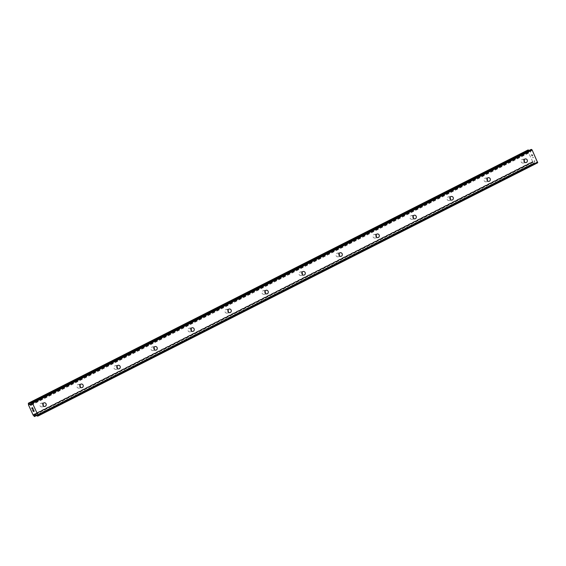 <?xml version="1.0" encoding="UTF-8"?>
<svg xmlns="http://www.w3.org/2000/svg" width="566" height="566" viewBox="0 0 566 566"><rect width="100%" height="100%" fill="white"/><g stroke="black" fill="none" stroke-linecap="round" stroke-linejoin="round"><path stroke-width="0.42" stroke-dasharray="2.83 2.12" d="M42.917 403.912A1.847 1.719 81.2 0 0 39.96 405.589A1.847 1.719 81.2 0 0 43.2 405.758M79.926 385.156A1.847 1.719 81.2 0 0 76.969 386.833A1.847 1.719 81.2 0 0 80.209 387.002M116.936 366.393A1.847 1.719 81.2 0 0 113.978 368.077A1.847 1.719 81.2 0 0 117.219 368.24M153.945 347.637A1.847 1.719 81.2 0 0 150.988 349.314A1.847 1.719 81.2 0 0 154.235 349.484M190.954 328.881A1.847 1.719 81.2 0 0 187.997 330.558A1.847 1.719 81.2 0 0 191.244 330.728M227.971 310.118A1.847 1.719 81.2 0 0 225.006 311.802A1.847 1.719 81.2 0 0 228.254 311.965M264.98 291.363A1.847 1.719 81.2 0 0 262.023 293.039A1.847 1.719 81.2 0 0 265.263 293.209M301.989 272.607A1.847 1.719 81.2 0 0 299.032 274.284A1.847 1.719 81.2 0 0 302.272 274.453M338.999 253.844A1.847 1.719 81.2 0 0 336.041 255.521A1.847 1.719 81.2 0 0 339.289 255.69M376.008 235.088A1.847 1.719 81.2 0 0 373.051 236.765A1.847 1.719 81.2 0 0 376.298 236.935M413.017 216.332A1.847 1.719 81.2 0 0 410.06 218.009A1.847 1.719 81.2 0 0 413.307 218.179M450.034 197.569A1.847 1.719 81.2 0 0 447.076 199.246A1.847 1.719 81.2 0 0 450.317 199.416M487.043 178.814A1.847 1.719 81.2 0 0 484.086 180.49A1.847 1.719 81.2 0 0 487.326 180.66M524.052 160.051A1.847 1.719 81.2 0 0 521.095 161.734A1.847 1.719 81.2 0 0 524.335 161.904M33.627 411.22L32.665 410.117M33.337 410.583L34.059 411.157M34.179 411.298L33.521 409.982M32.474 409.161L31.887 407.994M31.816 407.838L33.012 408.878M32.439 407.633L33.224 409.197M531.474 154.921L531.842 154.865L531.474 154.921L532.012 156.096L531.474 154.921M531.842 154.865L532.132 155.508L531.835 154.865M532.196 155.494L531.899 154.858L532.189 155.501M531.899 154.858L532.266 154.801L531.899 154.858M532.266 154.801L532.804 155.975L532.259 154.801M532.861 155.968L532.259 154.638L531.347 154.78L531.948 156.11L531.34 154.78L532.252 154.638L532.861 155.968M532.698 157.737L533.611 157.596L532.698 157.737M533.611 157.596L532.733 157.376L533.611 157.596M527.965 150.004L527.993 150.4A1.479 0.516 63.1 0 1 528.057 151.518L532.847 161.989A1.479 0.516 63.1 0 1 533.745 162.973L534.099 163.333L534.382 162.881A1.479 0.516 63.1 0 1 534.318 161.763L534.828 160.786L536.717 162.718L537.7 162.775M530.83 149.566L530.823 151.971L529.528 151.292A1.479 0.516 63.1 0 1 528.8 150.591M31.201 404.067L529.684 151.419M31.194 403.862L529.528 151.292M28.413 404.754L528.057 151.518M28.385 404.909L528.028 151.674M28.406 405.199L528.043 151.957M32.821 414.843L532.465 161.607M33.047 415.097L532.691 161.862M33.203 415.225L532.847 161.989M35.715 414.468L534.318 161.763M35.623 414.369L534.346 161.6M31.144 402.999L530.788 149.764M31.25 404.994L530.894 151.759M31.208 405.192L530.795 151.985M31.257 405.023L530.384 152.049M31.236 404.725L530.101 151.879M28.3 403.339L527.944 150.103M28.307 403.459L527.951 150.223M28.35 403.636L527.993 150.4M34.109 416.215L533.745 162.973M34.222 416.378L533.865 163.142M34.321 416.484L533.964 163.249M34.462 416.569L534.099 163.333M534.396 163.284L36.691 415.536L534.382 163.291M36.634 415.479L534.431 163.178M36.564 415.394L534.424 163.058M36.436 415.26L534.382 162.881M35.241 414.029L534.318 161.077M34.774 414.093L534.417 160.857M35.184 414.029L534.828 160.786M35.467 414.192L535.103 160.956M37.073 415.953L536.717 162.718M37.349 416.123L536.993 162.881M41.311 403.24L44.24 402.787M78.32 384.484L81.249 384.031M115.33 365.721L118.259 365.268M152.346 346.965L155.268 346.512M189.355 328.209L192.284 327.749M226.365 309.446L229.294 308.994M263.374 290.691L266.303 290.238M300.383 271.928L303.312 271.475M337.4 253.172L340.322 252.719M374.409 234.416L377.331 233.963M411.418 215.653L414.347 215.2M448.428 196.897L451.357 196.444M485.437 178.141L488.366 177.689M522.446 159.379L525.375 158.926M523.012 163.029L525.941 162.576M486.003 181.785L488.932 181.332M448.994 200.541L451.923 200.088M411.984 219.304L414.906 218.851M374.975 238.06L377.897 237.607M337.959 256.822L340.888 256.363M300.949 275.578L303.878 275.126M263.94 294.334L266.869 293.881M226.931 313.097L229.86 312.644M189.921 331.853L192.843 331.4M152.912 350.609L155.834 350.156M115.896 369.372L118.825 368.919M78.886 388.127L81.815 387.675M41.877 406.883L44.806 406.43M31.18 405.214L530.823 151.971M34.745 414.1L534.389 160.864"/><path stroke-width="0.85" d="M43.2 405.758A1.847 1.719 81.2 0 0 42.917 403.912M43.759 402.942A1.847 1.719 -98.8 0 1 46.157 404.082A1.847 1.719 -98.8 0 1 44.806 406.43A1.847 1.719 -98.8 0 1 43.759 402.942M80.209 387.002A1.847 1.719 81.2 0 0 79.926 385.156M80.768 384.18A1.847 1.719 -98.8 0 1 83.167 385.326A1.847 1.719 -98.8 0 1 81.815 387.675A1.847 1.719 -98.8 0 1 80.768 384.18M117.219 368.24A1.847 1.719 81.2 0 0 116.936 366.393M117.778 365.424A1.847 1.719 -98.8 0 1 120.183 366.563A1.847 1.719 -98.8 0 1 118.825 368.919A1.847 1.719 -98.8 0 1 117.778 365.424M154.235 349.484A1.847 1.719 81.2 0 0 153.945 347.637M154.787 346.668A1.847 1.719 -98.8 0 1 157.192 347.807A1.847 1.719 -98.8 0 1 155.834 350.156A1.847 1.719 -98.8 0 1 154.787 346.668M191.244 330.728A1.847 1.719 81.2 0 0 190.954 328.881M191.803 327.905A1.847 1.719 -98.8 0 1 194.202 329.051A1.847 1.719 -98.8 0 1 192.843 331.4A1.847 1.719 -98.8 0 1 191.803 327.905M228.254 311.965A1.847 1.719 81.2 0 0 227.971 310.118M228.813 309.149A1.847 1.719 -98.8 0 1 231.211 310.288A1.847 1.719 -98.8 0 1 229.86 312.644A1.847 1.719 -98.8 0 1 228.813 309.149M265.263 293.209A1.847 1.719 81.2 0 0 264.98 291.363M265.822 290.393A1.847 1.719 -98.8 0 1 268.22 291.532A1.847 1.719 -98.8 0 1 266.869 293.881A1.847 1.719 -98.8 0 1 265.822 290.393M302.272 274.453A1.847 1.719 81.2 0 0 301.989 272.607M302.831 271.63A1.847 1.719 -98.8 0 1 305.23 272.77A1.847 1.719 -98.8 0 1 303.878 275.126A1.847 1.719 -98.8 0 1 302.831 271.63M339.289 255.69A1.847 1.719 81.2 0 0 338.999 253.844M339.841 252.875A1.847 1.719 -98.8 0 1 342.246 254.014A1.847 1.719 -98.8 0 1 340.888 256.363A1.847 1.719 -98.8 0 1 339.841 252.875M376.298 236.935A1.847 1.719 81.2 0 0 376.008 235.088M376.85 234.119A1.847 1.719 -98.8 0 1 379.255 235.258A1.847 1.719 -98.8 0 1 377.897 237.607A1.847 1.719 -98.8 0 1 376.85 234.119M413.307 218.179A1.847 1.719 81.2 0 0 413.017 216.332M413.866 215.356A1.847 1.719 -98.8 0 1 416.265 216.495A1.847 1.719 -98.8 0 1 414.906 218.851A1.847 1.719 -98.8 0 1 413.866 215.356M450.317 199.416A1.847 1.719 81.2 0 0 450.034 197.569M450.876 196.6A1.847 1.719 -98.8 0 1 453.274 197.739A1.847 1.719 -98.8 0 1 451.923 200.088A1.847 1.719 -98.8 0 1 450.876 196.6M487.326 180.66A1.847 1.719 81.2 0 0 487.043 178.814M487.885 177.844A1.847 1.719 -98.8 0 1 490.283 178.983A1.847 1.719 -98.8 0 1 488.932 181.332A1.847 1.719 -98.8 0 1 487.885 177.844M524.335 161.904A1.847 1.719 81.2 0 0 524.052 160.051M524.894 159.081A1.847 1.719 -98.8 0 1 527.3 160.22A1.847 1.719 -98.8 0 1 525.941 162.576A1.847 1.719 -98.8 0 1 524.894 159.081M33.267 411.447L34.179 411.298L33.267 411.447L32.665 410.117L33.627 411.22M33.33 410.583L34.059 411.157L33.578 409.975L34.179 411.305M33.521 409.982L34.059 411.157M32.665 410.117L33.274 411.44M32.474 409.161L31.887 408.001M32.036 408.758L31.838 408.312L32.043 408.751M31.809 407.845L33.012 408.885L32.495 407.626L33.217 409.197L31.965 407.987L33.21 409.183M33.012 408.885L32.439 407.633M31.243 402.78L31.18 405.214L29.885 404.527A1.479 0.516 63.1 0 1 28.979 403.537L28.35 403.225L28.35 403.636A1.479 0.516 63.1 0 1 28.413 404.754L33.203 415.225A1.479 0.516 63.1 0 1 34.109 416.215L34.462 416.569L34.738 416.123A1.479 0.516 63.1 0 1 34.682 414.998L34.745 414.1L35.184 414.029L37.349 416.123L38.056 416.01L38.021 415.303L32.517 403.296L31.951 402.667L31.243 402.78L530.83 149.566M28.335 403.233L527.993 149.99L28.335 403.233M38.056 416.01L537.7 162.775L532.16 150.054L531.587 149.431L530.887 149.537M528.8 150.591A1.479 0.516 63.1 0 1 528.623 150.294L527.993 149.99M31.951 402.667L531.587 149.431M32.517 403.296L532.16 150.054M30.04 404.655L31.201 404.067M29.885 404.527L31.194 403.862M34.682 414.998L35.715 414.468M34.703 414.836L35.623 414.369M38.021 415.303L537.658 162.067M30.741 405.284L31.257 405.023M30.465 405.122L31.236 404.725M28.979 403.537L528.623 150.294M28.866 403.367L528.503 150.131M28.767 403.268L528.411 150.025M28.633 403.183L528.276 149.94M34.788 416.413L36.634 415.479M34.781 416.3L36.564 415.394M34.738 416.123L36.436 415.26M34.675 414.319L35.241 414.029M31.215 402.787L530.858 149.551"/></g></svg>
